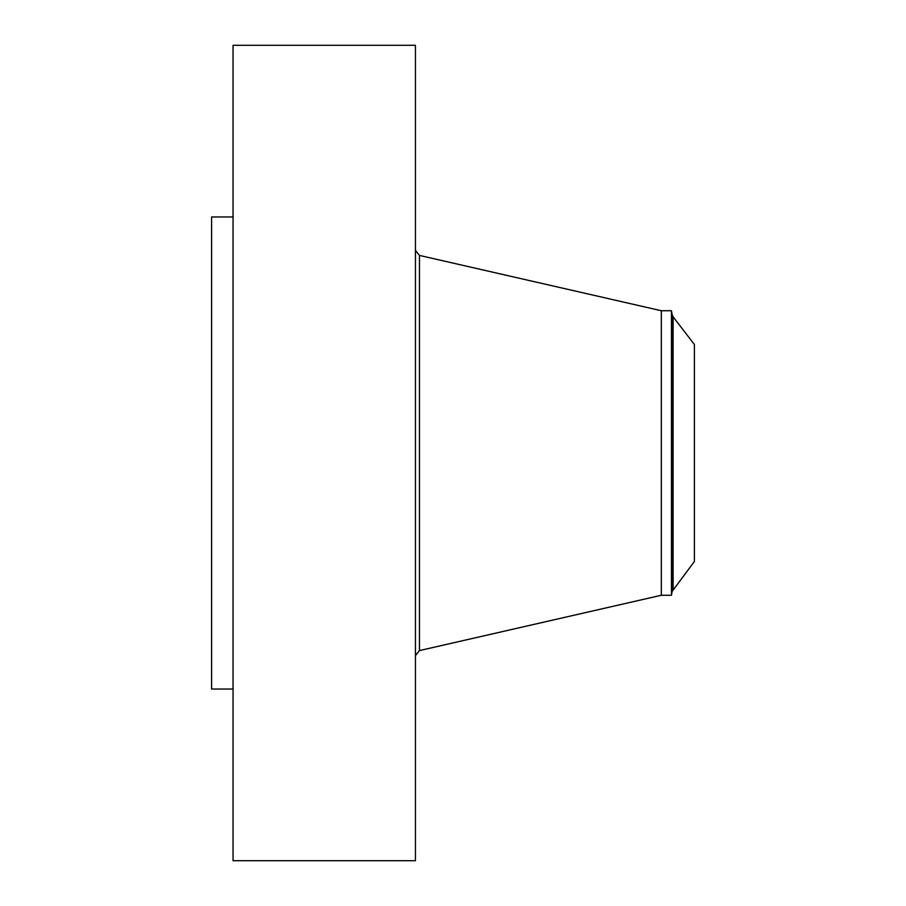 <?xml version="1.0" encoding="UTF-8"?>
<svg xmlns="http://www.w3.org/2000/svg" width="906" height="906" viewBox="0 0 906 906"><rect width="100%" height="100%" fill="white"/><g stroke="black" fill="none" stroke-linecap="round" stroke-linejoin="round"><path stroke-width="1.36" d="M233.057 860.7L233.057 45.3L415.446 45.3L415.446 860.7L233.057 860.7M233.057 689.036L211.596 689.036L211.596 216.964L233.057 216.964M673.113 316.806L694.404 344.54L694.404 561.46L672.15 591.403L672.15 314.597L673.113 316.806L673.113 589.194M671.459 310.735L661.323 310.735L661.323 595.265L671.459 595.265L671.459 310.735L672.15 314.597M661.323 595.265L419.455 650.576L419.455 255.424L415.446 250.407M661.323 310.735L419.455 255.424M419.455 650.576L415.446 655.593M671.459 595.265L672.15 591.403"/></g></svg>
